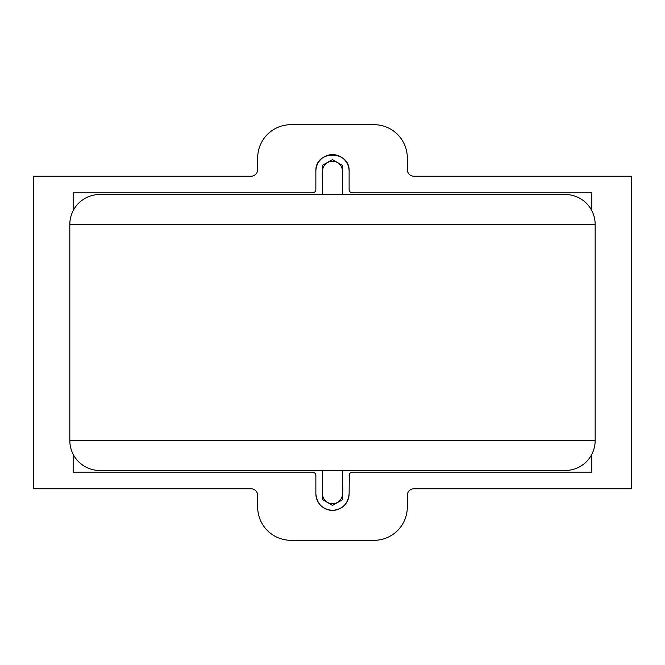 <?xml version="1.0" encoding="UTF-8"?>
<svg xmlns="http://www.w3.org/2000/svg" width="665" height="665" viewBox="0 0 665 665"><rect width="100%" height="100%" fill="white"/><g stroke="black" fill="none" stroke-linecap="round" stroke-linejoin="round"><path stroke-width="1" d="M322.517 194.513L322.517 171.246A9.975 9.975 0 0 1 332.492 161.271A9.975 9.975 0 0 1 342.467 171.246L342.467 194.513M322.517 470.488L322.517 493.754A9.975 9.975 0 0 0 332.492 503.729A9.975 9.975 0 0 0 342.467 493.754L342.467 470.488M342.467 177.222L342.608 165.502L332.492 159.608L322.567 165.186L322.151 176.558M322.517 487.786L322.367 499.482L332.492 505.392L342.417 499.822L342.824 488.418M315.368 473.713L315.867 475.475L315.867 493.754C316.873 503.862 322.409 509.398 332.492 510.379A16.625 16.625 0 0 0 349.117 493.754L349.3 474.369M315.867 493.754A16.625 16.625 0 0 0 332.492 510.379C342.575 509.398 348.111 503.854 349.117 493.754M595.158 440.562L595.158 224.438L69.825 224.438L69.825 440.562A29.925 29.925 0 0 0 99.75 470.488L565.233 470.488A29.925 29.925 0 0 0 595.158 440.562L69.825 440.562M69.825 224.438A29.925 29.925 0 0 1 99.75 194.513L565.233 194.513A29.925 29.925 0 0 1 595.158 224.438M631.733 488.767L631.733 176.233L413.954 176.233A6.65 6.65 0 0 1 407.304 169.583L407.304 157.946A33.25 33.25 0 0 0 374.054 124.696L290.929 124.696A33.25 33.25 0 0 0 257.679 157.946L257.679 169.583A6.65 6.65 0 0 1 251.029 176.233L33.25 176.233L33.25 488.767L251.029 488.767A6.65 6.65 0 0 1 257.679 495.417L257.679 507.054A33.25 33.25 0 0 0 290.929 540.304L374.054 540.304A33.25 33.25 0 0 0 407.304 507.054L407.304 495.417A6.65 6.65 0 0 1 413.954 488.767L631.733 488.767M314.312 192.343L312.542 192.85A3.325 3.325 0 0 0 315.867 189.525L315.684 190.631M349.615 191.287L349.117 189.525L349.117 171.246C350.114 149.808 314.894 149.791 315.867 171.246L315.867 189.525M349.117 189.525A3.325 3.325 0 0 0 352.442 192.85L351.336 192.667M350.671 472.657L352.442 472.15A3.325 3.325 0 0 0 349.117 475.475M315.867 475.475A3.325 3.325 0 0 0 312.542 472.15L313.647 472.333M312.542 192.85L73.15 192.85L73.15 210.73M312.542 472.15L73.15 472.15L73.15 454.27M349.117 171.246A16.625 16.625 0 0 0 332.492 154.621A16.625 16.625 0 0 0 315.867 171.246M591.833 210.73L591.833 192.85L352.442 192.85M591.833 454.27L591.833 472.15L352.442 472.15M631.75 218.685L631.733 446.315M322.517 493.754A9.975 9.975 0 0 0 332.492 503.729"/></g></svg>
